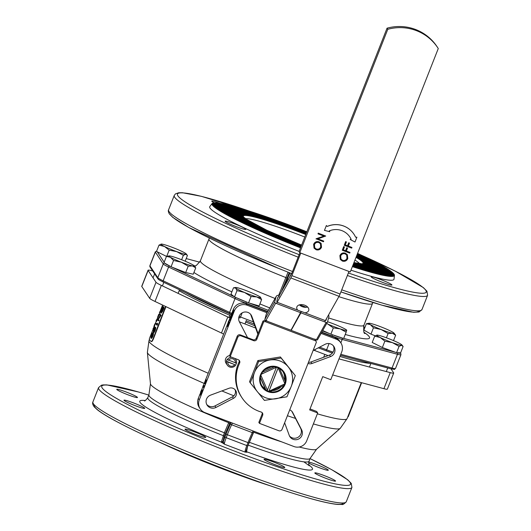 <?xml version="1.0" encoding="UTF-8"?>
<svg xmlns="http://www.w3.org/2000/svg" width="531" height="531" viewBox="0 0 531 531"><rect width="100%" height="100%" fill="white"/><g stroke="black" fill="none" stroke-linecap="round" stroke-linejoin="round"><path stroke-width="0.8" d="M327.581 321.733A13.614 1.201 -158.5 0 1 327.932 321.852A13.614 1.201 -158.5 0 1 340.603 326.824A13.614 1.201 -158.5 0 1 346.65 330.136A13.614 1.201 -158.5 0 1 346.736 330.342A13.614 1.201 -158.5 0 1 340.198 328.895A13.614 1.201 -158.5 0 1 327.527 323.923A13.614 1.201 -158.5 0 1 326.665 323.532M327.527 323.923L333.349 327.886L340.198 328.895L346.159 332.16L346.431 330.78M346.159 332.16L343.663 338.493L330.859 334.211L322.715 330.534M330.859 334.211L333.349 327.886M234.768 358.405A5.078 5.018 -33.7 0 1 236.487 363.204L227.129 359.52A5.078 5.018 146.3 0 0 226.452 361.239L227.839 362.003A3.836 3.79 146.3 0 0 234.742 364.631L227.839 362.003M234.742 364.631L226.452 361.239M235.704 364.764A5.078 5.018 146.3 0 0 236.355 363.164M227.235 359.673A5.078 5.018 -33.7 0 1 231.795 357.27M235.419 362.912A3.836 3.79 146.3 0 0 228.516 360.283M229.591 355.597A5.078 5.018 146.3 0 0 226.14 363.377L227.301 365.116A5.078 5.018 -33.7 0 1 226.558 361.399M235.81 364.923A5.078 5.018 -33.7 0 1 227.301 365.116M355.611 237.218A21.851 21.592 146.3 0 0 327.302 226.432L326.359 225.562L324.461 230.381L329.797 231.722L329.22 230.939A16.899 16.7 -33.7 0 1 351.11 239.275L350.148 239.481L355.007 242.023L356.905 237.204L355.611 237.218M356.905 237.204L355.591 237.171M350.148 239.481L351.11 239.275M349.796 236.912A16.899 16.7 -33.7 0 1 351.084 239.229M329.797 231.722L329.22 230.932M324.461 230.381L326.359 225.562M327.302 226.432L326.326 225.516M353.918 234.164A21.851 21.592 146.3 0 0 353.898 234.144A21.851 21.592 146.3 0 0 327.275 226.385M351.695 248.123L344.234 245.282L345.661 241.651L346.431 241.944L345.263 244.904L347.559 245.78L348.728 242.82L349.491 243.112L348.323 246.072L351.953 247.459L351.695 248.123M344.234 245.282L345.635 241.605L346.431 241.944M345.276 244.877L347.526 245.734L348.694 242.773L349.491 243.112M348.336 246.039L351.953 247.459M349.737 253.095L342.276 250.254L343.703 246.623L344.473 246.915L343.305 249.875L345.601 250.751L346.763 247.791L347.533 248.083L346.365 251.044L349.995 252.431L349.737 253.095M342.276 250.254L343.676 246.576L344.473 246.915M343.318 249.849L345.568 250.705L346.736 247.738L347.533 248.083M346.378 251.01L349.995 252.431M340.988 259.095L342.575 260.343C344.592 260.874 346.059 260.19 346.975 258.298L346.716 255.112M347.008 258.345L346.736 255.132L345.137 253.871C343.112 253.34 341.632 254.024 340.696 255.935L341.002 259.121L342.608 260.389C344.619 260.92 346.086 260.236 347.008 258.345L346.975 258.298M339.92 255.676C341.068 253.327 342.893 252.504 345.402 253.207L347.374 254.741L347.785 258.61C346.637 260.92 344.825 261.737 342.349 261.06L340.305 259.447L339.886 255.63C341.035 253.28 342.86 252.451 345.369 253.154L347.354 254.721M340.291 259.42L339.886 255.63M323.737 241.101L323.472 241.771L316.064 238.791L323.877 236.096L318.009 233.859L318.268 233.195L325.729 236.036L317.877 238.87L323.737 241.101L317.923 238.85M316.011 238.93L323.797 236.069M318.009 233.859L318.242 233.142L325.729 236.036M320.711 246.968L320.458 243.782L318.872 242.548C316.848 242.01 315.368 242.7 314.432 244.612L314.744 247.791L316.31 249.012C318.328 249.543 319.795 248.866 320.711 246.968L320.472 243.809M314.724 247.771L316.31 249.012M316.343 249.059C318.361 249.59 319.821 248.913 320.744 247.015M313.655 244.353C314.803 241.997 316.629 241.174 319.138 241.877L321.109 243.417L321.52 247.28C320.372 249.597 318.56 250.413 316.084 249.729L314.047 248.116L313.622 244.306C314.77 241.95 316.595 241.127 319.104 241.831L321.096 243.39M314.047 248.116L313.622 244.306M437.69 47.644L436.953 46.536A45.799 45.254 146.3 0 0 387.046 28.189L299.039 251.608L299.776 252.71L350.268 271.952L438.274 48.533A45.799 45.254 -33.7 0 0 437.69 47.644A45.799 45.254 -33.7 0 0 387.783 29.298L299.776 252.71M387.783 29.298L387.046 28.189M169.097 255.909L166.469 256.4L170.458 257.303L173.551 260.469L181.317 262.208L188.186 266.21L192.408 265.918A13.614 1.201 -158.5 0 1 181.317 262.208A13.614 1.201 -158.5 0 1 170.458 257.303A13.614 1.201 -158.5 0 1 169.097 255.909A13.614 1.201 -158.5 0 1 170.69 256.108A13.614 1.201 -158.5 0 1 181.781 259.812A13.614 1.201 -158.5 0 1 192.64 264.717A13.614 1.201 -158.5 0 1 194.134 265.772A13.614 1.201 -158.5 0 1 192.408 265.918L195.74 267.876L194.134 265.772M195.74 267.876L193.244 274.208L185.697 272.536L171.062 266.794L163.973 262.726L166.469 256.4M171.062 266.794L173.551 260.469M185.697 272.536L188.186 266.21M301.588 245.136A64.855 5.722 -158.5 0 1 243.065 216.708A64.855 5.722 -158.5 0 1 243.271 215.473A64.855 5.722 -158.5 0 1 305.783 234.49M356.049 257.283A64.855 5.722 -158.5 0 1 363.483 262.825A64.855 5.722 -158.5 0 1 353.892 262.745M289.249 272.649L281.251 292.057M278.675 295.329L288.034 272.171M299.126 251.382A99.025 8.735 -158.5 0 1 210.03 208.079A99.025 8.735 -158.5 0 1 209.805 206.586L212.088 203.512A98.029 8.649 -158.5 0 1 306.852 231.768M357.582 253.393A98.029 8.649 -158.5 0 1 394.447 275.343L394.022 279.147A99.025 8.735 -158.5 0 1 350.964 270.179M391.891 284.868A11.138 0.982 21.5 0 0 381.271 279.764A11.138 0.982 21.5 0 0 371.196 276.85A11.138 0.982 21.5 0 0 381.205 281.848A11.138 0.982 21.5 0 0 391.924 285.014A11.138 0.982 21.5 0 0 391.891 284.868M245.833 229.213A11.138 0.982 21.5 0 0 235.206 224.109A11.138 0.982 21.5 0 0 225.137 221.195A11.138 0.982 21.5 0 0 235.14 226.193A11.138 0.982 21.5 0 0 245.866 229.359A11.138 0.982 21.5 0 0 245.833 229.213M219.973 203.32A11.138 0.982 21.5 0 0 211.743 201.103A11.138 0.982 21.5 0 0 214.265 202.815M300.546 247.778A97.04 8.556 -158.5 0 1 213.23 205.338A97.04 8.556 -158.5 0 1 213.535 203.486A97.04 8.556 -158.5 0 1 306.818 231.848M357.542 253.493A97.04 8.556 -158.5 0 1 393.405 274.341A97.04 8.556 -158.5 0 1 352.398 266.535M300.559 247.751A96.795 8.536 -158.5 0 1 213.455 205.424A96.795 8.536 -158.5 0 1 213.21 204.986A96.795 8.536 -158.5 0 1 306.812 231.868M357.529 253.513A96.795 8.536 -158.5 0 1 392.615 275.655A96.795 8.536 -158.5 0 1 352.411 266.516M300.586 247.672A95.799 8.45 -158.5 0 1 214.378 205.776A95.799 8.45 -158.5 0 1 214.683 203.95A95.799 8.45 -158.5 0 1 306.779 231.954M357.489 253.612A95.799 8.45 -158.5 0 1 392.25 273.896A95.799 8.45 -158.5 0 1 352.451 266.416M300.599 247.652A95.553 8.43 -158.5 0 1 214.604 205.862A95.553 8.43 -158.5 0 1 214.365 205.431A95.553 8.43 -158.5 0 1 306.772 231.974M357.482 253.639A95.553 8.43 -158.5 0 1 391.473 275.197A95.553 8.43 -158.5 0 1 352.458 266.389M300.626 247.572A94.564 8.337 -158.5 0 1 215.526 206.214A94.564 8.337 -158.5 0 1 215.825 204.408A94.564 8.337 -158.5 0 1 306.739 232.054M352.511 266.263A94.319 8.317 -158.5 0 0 390.331 274.733A94.319 8.317 -158.5 0 0 357.429 253.765A94.564 8.337 -158.5 0 1 391.101 273.452A94.564 8.337 -158.5 0 1 352.498 266.29M300.639 247.552A94.319 8.317 -158.5 0 1 215.752 206.3A94.319 8.317 -158.5 0 1 215.513 205.869A94.319 8.317 -158.5 0 1 306.732 232.074M300.665 247.473A93.323 8.23 -158.5 0 1 216.668 206.652A93.323 8.23 -158.5 0 1 216.967 204.873A93.323 8.23 -158.5 0 1 306.699 232.153M357.39 253.864A93.323 8.23 -158.5 0 1 389.953 273.007A93.323 8.23 -158.5 0 1 352.551 266.164M300.679 247.453A93.078 8.211 -158.5 0 1 216.9 206.738A93.078 8.211 -158.5 0 1 216.661 206.313A93.078 8.211 -158.5 0 1 306.692 232.173M357.383 253.891A93.078 8.211 -158.5 0 1 389.19 274.275A93.078 8.211 -158.5 0 1 352.557 266.137M300.705 247.366A92.089 8.124 -158.5 0 1 217.816 207.083A92.089 8.124 -158.5 0 1 218.115 205.331A92.089 8.124 -158.5 0 1 306.659 232.253M357.343 253.991A92.089 8.124 -158.5 0 1 388.798 272.569A92.089 8.124 -158.5 0 1 352.597 266.038M300.719 247.346A91.843 8.098 -158.5 0 1 218.049 207.176A91.843 8.098 -158.5 0 1 217.816 206.758A91.843 8.098 -158.5 0 1 306.652 232.279M357.33 254.017A91.843 8.098 -158.5 0 1 388.042 273.81A91.843 8.098 -158.5 0 1 352.611 266.011M300.752 247.267A90.847 8.011 -158.5 0 1 218.964 207.521A90.847 8.011 -158.5 0 1 219.257 205.789A90.847 8.011 -158.5 0 1 306.619 232.359M357.29 254.123A90.847 8.011 -158.5 0 1 387.65 272.124A90.847 8.011 -158.5 0 1 352.65 265.905M300.758 247.247A90.602 7.992 -158.5 0 1 219.197 207.614A90.602 7.992 -158.5 0 1 218.964 207.203A90.602 7.992 -158.5 0 1 306.613 232.379M357.283 254.15A90.602 7.992 -158.5 0 1 386.9 273.352A90.602 7.992 -158.5 0 1 352.657 265.878M300.792 247.167A89.613 7.905 -158.5 0 1 220.113 207.96A89.613 7.905 -158.5 0 1 220.398 206.254A89.613 7.905 -158.5 0 1 306.579 232.459M357.244 254.249A89.613 7.905 -158.5 0 1 386.495 271.68A89.613 7.905 -158.5 0 1 352.697 265.779M300.798 247.147A89.367 7.879 -158.5 0 1 220.345 208.046A89.367 7.879 -158.5 0 1 220.119 207.641A89.367 7.879 -158.5 0 1 306.573 232.478M357.23 254.276A89.367 7.879 -158.5 0 1 385.758 272.888A89.367 7.879 -158.5 0 1 352.71 265.752M306.533 232.578A88.126 7.773 -158.5 0 0 221.268 208.086A88.126 7.773 -158.5 0 0 221.493 208.484A88.126 7.773 -158.5 0 0 300.838 247.041A88.372 7.792 -158.5 0 1 221.261 208.398A88.372 7.792 -158.5 0 1 221.54 206.712A88.372 7.792 -158.5 0 1 306.54 232.558M357.19 254.382A88.372 7.792 -158.5 0 1 385.347 271.235A88.372 7.792 -158.5 0 1 352.75 265.646A88.126 7.773 -158.5 0 0 384.61 272.43A88.126 7.773 -158.5 0 0 357.177 254.409M222.409 208.836A87.137 7.686 -158.5 0 1 222.688 207.176A87.137 7.686 -158.5 0 1 306.5 232.664A86.892 7.666 -158.5 0 0 222.416 208.53A86.892 7.666 -158.5 0 0 222.635 208.922A86.892 7.666 -158.5 0 0 300.878 246.942A87.137 7.686 -158.5 0 1 222.409 208.836M357.137 254.515A87.137 7.686 -158.5 0 1 384.198 270.797A87.137 7.686 -158.5 0 1 352.803 265.513A86.892 7.666 -158.5 0 0 383.468 271.972A86.892 7.666 -158.5 0 0 357.124 254.541M223.558 209.274A85.896 7.573 -158.5 0 1 223.83 207.634A85.896 7.573 -158.5 0 1 306.46 232.764A85.65 7.553 -158.5 0 0 223.571 208.975A85.65 7.553 -158.5 0 0 223.783 209.36A85.65 7.553 -158.5 0 0 300.918 246.842A85.896 7.573 -158.5 0 1 223.558 209.274M357.084 254.648A85.896 7.573 -158.5 0 1 383.043 270.352A85.896 7.573 -158.5 0 1 352.856 265.381A85.65 7.553 -158.5 0 0 382.327 271.507A85.65 7.553 -158.5 0 0 357.078 254.674M224.706 209.712A84.661 7.467 -158.5 0 1 224.971 208.099A84.661 7.467 -158.5 0 1 306.42 232.863A84.416 7.447 -158.5 0 0 224.719 209.413A84.416 7.447 -158.5 0 0 224.932 209.798A84.416 7.447 -158.5 0 0 300.958 246.736A84.661 7.467 -158.5 0 1 224.706 209.712M357.031 254.78A84.661 7.467 -158.5 0 1 381.895 269.907A84.661 7.467 -158.5 0 1 352.909 265.248A84.416 7.447 -158.5 0 0 381.185 271.049A84.416 7.447 -158.5 0 0 357.024 254.807M300.991 246.656A83.42 7.354 -158.5 0 1 225.854 210.15A83.42 7.354 -158.5 0 1 226.12 208.557A83.42 7.354 -158.5 0 1 306.38 232.97A83.175 7.334 -158.5 0 0 225.867 209.858A83.175 7.334 -158.5 0 0 226.08 210.236A83.175 7.334 -158.5 0 0 300.997 246.636M356.978 254.913A83.42 7.354 -158.5 0 1 380.747 269.469A83.42 7.354 -158.5 0 1 352.962 265.115M356.971 254.94A83.175 7.334 -158.5 0 1 380.037 270.584A83.175 7.334 -158.5 0 1 352.976 265.088M306.334 233.089A81.94 7.228 -158.5 0 0 227.022 210.303A81.94 7.228 -158.5 0 0 227.228 210.674A81.94 7.228 -158.5 0 0 301.037 246.537A82.186 7.248 -158.5 0 1 226.996 210.588A82.186 7.248 -158.5 0 1 227.261 209.015A82.186 7.248 -158.5 0 1 306.341 233.069M356.925 255.053A82.186 7.248 -158.5 0 1 379.592 269.025A82.186 7.248 -158.5 0 1 353.015 264.976M356.912 255.079A81.94 7.228 -158.5 0 1 378.895 270.126A81.94 7.228 -158.5 0 1 353.029 264.949M228.144 211.019A80.944 7.142 -158.5 0 1 228.403 209.48A80.944 7.142 -158.5 0 1 306.301 233.169A80.699 7.115 -158.5 0 0 228.171 210.741A80.699 7.115 -158.5 0 0 228.376 211.112A80.699 7.115 -158.5 0 0 301.077 246.437A80.944 7.142 -158.5 0 1 228.144 211.019M356.872 255.192A80.944 7.142 -158.5 0 1 378.444 268.58A80.944 7.142 -158.5 0 1 353.069 264.836M356.859 255.219A80.699 7.115 -158.5 0 1 377.753 269.662A80.699 7.115 -158.5 0 1 353.082 264.81M301.11 246.351A79.71 7.029 -158.5 0 1 229.292 211.457A79.71 7.029 -158.5 0 1 229.551 209.937A79.71 7.029 -158.5 0 1 306.261 233.268M353.135 264.67A79.464 7.009 -158.5 0 0 376.605 269.204A79.464 7.009 -158.5 0 0 356.805 255.358A79.71 7.029 -158.5 0 1 377.295 268.135A79.71 7.029 -158.5 0 1 353.128 264.697M301.117 246.331A79.464 7.009 -158.5 0 1 229.525 211.544A79.464 7.009 -158.5 0 1 229.319 211.185A79.464 7.009 -158.5 0 1 306.254 233.295M301.15 246.251A78.475 6.923 -158.5 0 1 230.441 211.896A78.475 6.923 -158.5 0 1 230.693 210.402A78.475 6.923 -158.5 0 1 306.221 233.375M356.759 255.477A78.475 6.923 -158.5 0 1 376.14 267.697A78.475 6.923 -158.5 0 1 353.181 264.551A78.223 6.896 -158.5 0 0 375.463 268.746A78.223 6.896 -158.5 0 0 356.746 255.504M301.157 246.231A78.223 6.896 -158.5 0 1 230.673 211.982A78.223 6.896 -158.5 0 1 230.474 211.63A78.223 6.896 -158.5 0 1 306.214 233.394M301.19 246.152A77.234 6.81 -158.5 0 1 231.589 212.334A77.234 6.81 -158.5 0 1 231.835 210.86A77.234 6.81 -158.5 0 1 306.181 233.474M356.699 255.617A77.234 6.81 -158.5 0 1 374.992 267.252A77.234 6.81 -158.5 0 1 353.241 264.411M301.196 246.132A76.988 6.79 -158.5 0 1 231.821 212.42A76.988 6.79 -158.5 0 1 231.622 212.075A76.988 6.79 -158.5 0 1 306.175 233.494M356.693 255.65A76.988 6.79 -158.5 0 1 374.322 268.281A76.988 6.79 -158.5 0 1 353.248 264.378M301.23 246.045A75.999 6.704 -158.5 0 1 232.737 212.772A75.999 6.704 -158.5 0 1 232.976 211.325A75.999 6.704 -158.5 0 1 306.141 233.574M356.646 255.769A75.999 6.704 -158.5 0 1 373.837 266.808A75.999 6.704 -158.5 0 1 353.301 264.259M301.236 246.026A75.747 6.677 -158.5 0 1 232.963 212.858A75.747 6.677 -158.5 0 1 232.777 212.513A75.747 6.677 -158.5 0 1 306.135 233.594M356.633 255.796A75.747 6.677 -158.5 0 1 373.174 267.823A75.747 6.677 -158.5 0 1 353.307 264.232M301.269 245.946A74.758 6.591 -158.5 0 1 233.886 213.21A74.758 6.591 -158.5 0 1 234.125 211.783A74.758 6.591 -158.5 0 1 306.102 233.68M356.586 255.915A74.758 6.591 -158.5 0 1 372.689 266.37A74.758 6.591 -158.5 0 1 353.354 264.113M301.276 245.926A74.513 6.571 -158.5 0 1 234.111 213.296A74.513 6.571 -158.5 0 1 233.925 212.958A74.513 6.571 -158.5 0 1 306.095 233.7M356.573 255.949A74.513 6.571 -158.5 0 1 372.032 267.358A74.513 6.571 -158.5 0 1 353.367 264.08M301.309 245.846A73.524 6.485 -158.5 0 1 235.034 213.648A73.524 6.485 -158.5 0 1 235.266 212.247A73.524 6.485 -158.5 0 1 306.062 233.779M356.52 256.075A73.524 6.485 -158.5 0 1 371.541 265.925A73.524 6.485 -158.5 0 1 353.42 263.953A73.271 6.465 -158.5 0 0 370.89 266.901A73.271 6.465 -158.5 0 0 356.513 256.101M301.316 245.826A73.271 6.465 -158.5 0 1 235.26 213.734A73.271 6.465 -158.5 0 1 235.074 213.402A73.271 6.465 -158.5 0 1 306.055 233.799M301.349 245.74A72.282 6.372 -158.5 0 1 236.182 214.086A72.282 6.372 -158.5 0 1 236.408 212.705A72.282 6.372 -158.5 0 1 306.022 233.879M356.46 256.227A72.282 6.372 -158.5 0 1 370.386 265.48A72.282 6.372 -158.5 0 1 353.48 263.801M301.356 245.72A72.037 6.352 -158.5 0 1 236.408 214.172A72.037 6.352 -158.5 0 1 236.229 213.847A72.037 6.352 -158.5 0 1 306.015 233.899M356.447 256.261A72.037 6.352 -158.5 0 1 369.749 266.436A72.037 6.352 -158.5 0 1 353.493 263.768M301.389 245.641A71.048 6.266 -158.5 0 1 237.324 214.517A71.048 6.266 -158.5 0 1 237.556 213.163A71.048 6.266 -158.5 0 1 305.982 233.985M356.401 256.387A71.048 6.266 -158.5 0 1 369.237 265.035A71.048 6.266 -158.5 0 1 353.54 263.635M301.396 245.621A70.796 6.246 -158.5 0 1 237.556 214.61A70.796 6.246 -158.5 0 1 237.377 214.285A70.796 6.246 -158.5 0 1 305.975 234.005M356.387 256.42A70.796 6.246 -158.5 0 1 368.6 265.978A70.796 6.246 -158.5 0 1 353.553 263.608M301.429 245.541A69.807 6.16 -158.5 0 1 238.472 214.955A69.807 6.16 -158.5 0 1 238.698 213.628A69.807 6.16 -158.5 0 1 305.942 234.085M356.334 256.553A69.807 6.16 -158.5 0 1 368.089 264.597A69.807 6.16 -158.5 0 1 353.606 263.469M301.435 245.521A69.561 6.133 -158.5 0 1 238.704 215.042A69.561 6.133 -158.5 0 1 238.525 214.73A69.561 6.133 -158.5 0 1 305.936 234.105M356.321 256.592A69.561 6.133 -158.5 0 1 367.459 265.52A69.561 6.133 -158.5 0 1 353.619 263.436M301.469 245.441A68.572 6.047 -158.5 0 1 239.62 215.394A68.572 6.047 -158.5 0 1 239.839 214.086A68.572 6.047 -158.5 0 1 305.902 234.184M356.268 256.725A68.572 6.047 -158.5 0 1 366.934 264.153A68.572 6.047 -158.5 0 1 353.673 263.303M301.475 245.415A68.32 6.027 -158.5 0 1 239.853 215.48A68.32 6.027 -158.5 0 1 239.68 215.174A68.32 6.027 -158.5 0 1 305.896 234.204M356.255 256.758A68.32 6.027 -158.5 0 1 366.317 265.055A68.32 6.027 -158.5 0 1 353.692 263.263M240.769 215.832A67.331 5.941 -158.5 0 1 240.981 214.551A67.331 5.941 -158.5 0 1 305.863 234.29A67.085 5.914 -158.5 0 0 240.828 215.613A67.085 5.914 -158.5 0 0 241.001 215.918A67.085 5.914 -158.5 0 0 301.515 245.315A67.331 5.941 -158.5 0 1 240.769 215.832M356.195 256.904A67.331 5.941 -158.5 0 1 365.786 263.708A67.331 5.941 -158.5 0 1 353.746 263.124M356.182 256.938A67.085 5.914 -158.5 0 1 365.169 264.597A67.085 5.914 -158.5 0 1 353.759 263.091M241.917 216.27A66.096 5.828 -158.5 0 1 242.129 215.009A66.096 5.828 -158.5 0 1 305.823 234.39A65.844 5.808 -158.5 0 0 241.977 216.057A65.844 5.808 -158.5 0 0 242.149 216.356A65.844 5.808 -158.5 0 0 301.555 245.216A66.096 5.828 -158.5 0 1 241.917 216.27M356.122 257.09A66.096 5.828 -158.5 0 1 364.638 263.263A66.096 5.828 -158.5 0 1 353.819 262.938M356.109 257.123A65.844 5.808 -158.5 0 1 364.027 264.133A65.844 5.808 -158.5 0 1 353.832 262.905M300.519 247.858A98.029 8.649 -158.5 0 1 212.307 204.986A98.029 8.649 -158.5 0 1 212.061 204.541A98.029 8.649 -158.5 0 1 212.088 203.512M394.447 275.343A98.029 8.649 -158.5 0 1 393.763 276.12A98.029 8.649 -158.5 0 1 352.365 266.635M212.241 204.873A97.531 8.602 -158.5 0 1 212.898 203.765L213.535 203.486M393.405 274.341L393.683 274.972A97.531 8.602 -158.5 0 1 393.405 276.239M213.389 205.318A96.297 8.496 -158.5 0 1 214.046 204.223L214.683 203.95M392.25 273.896L392.528 274.534A96.297 8.496 -158.5 0 1 392.263 275.781M214.544 205.762A95.056 8.383 -158.5 0 1 215.188 204.681L215.825 204.408M391.101 273.452L391.38 274.089A95.056 8.383 -158.5 0 1 391.115 275.317M215.692 206.207A93.821 8.277 -158.5 0 1 216.329 205.145L216.967 204.873M389.953 273.007L390.232 273.644A93.821 8.277 -158.5 0 1 389.973 274.859M216.84 206.645A92.58 8.164 -158.5 0 1 217.471 205.603L218.115 205.331M388.798 272.569L389.077 273.2A92.58 8.164 -158.5 0 1 388.831 274.394M217.995 207.09A91.345 8.058 -158.5 0 1 218.619 206.068L219.257 205.789M387.65 272.124L387.929 272.761A91.345 8.058 -158.5 0 1 387.683 273.936M219.144 207.535A90.104 7.945 -158.5 0 1 219.761 206.526L220.398 206.254M386.495 271.68L386.78 272.317A90.104 7.945 -158.5 0 1 386.541 273.472M220.299 207.979A88.869 7.839 -158.5 0 1 220.903 206.99L221.54 206.712M385.347 271.235L385.625 271.872A88.869 7.839 -158.5 0 1 385.4 273.014M221.447 208.417A87.635 7.726 -158.5 0 1 222.051 207.448L222.688 207.176M384.198 270.797L384.477 271.434A87.635 7.726 -158.5 0 1 384.252 272.549M222.602 208.862A86.394 7.62 -158.5 0 1 223.193 207.913L223.83 207.634M383.043 270.352L383.322 270.989A86.394 7.62 -158.5 0 1 383.11 272.091M223.75 209.307A85.159 7.507 -158.5 0 1 224.334 208.371L224.971 208.099M381.895 269.907L382.174 270.544A85.159 7.507 -158.5 0 1 381.962 271.626M224.905 209.752A83.918 7.401 -158.5 0 1 225.476 208.829L226.12 208.557M380.747 269.469L381.026 270.1A83.918 7.401 -158.5 0 1 380.82 271.168M226.053 210.196A82.683 7.295 -158.5 0 1 226.624 209.294L227.261 209.015M379.592 269.025L379.871 269.662A82.683 7.295 -158.5 0 1 379.678 270.704M227.202 210.634A81.442 7.182 -158.5 0 1 227.766 209.752L228.403 209.48M378.444 268.58L378.722 269.217A81.442 7.182 -158.5 0 1 378.53 270.246M228.357 211.079A80.208 7.076 -158.5 0 1 228.907 210.216L229.551 209.937M377.295 268.135L377.574 268.772A80.208 7.076 -158.5 0 1 377.388 269.781M229.505 211.524A78.966 6.963 -158.5 0 1 230.056 210.674L230.693 210.402M376.14 267.697L376.419 268.334A78.966 6.963 -158.5 0 1 376.24 269.323M230.66 211.969A77.732 6.857 -158.5 0 1 231.197 211.139L231.835 210.86M374.992 267.252L375.271 267.889A77.732 6.857 -158.5 0 1 375.098 268.865M231.808 212.407A76.491 6.744 -158.5 0 1 232.339 211.597L232.976 211.325M373.837 266.808L374.123 267.445A76.491 6.744 -158.5 0 1 373.957 268.401M232.963 212.851A75.256 6.637 -158.5 0 1 233.487 212.055L234.125 211.783M372.689 266.37L372.968 267A75.256 6.637 -158.5 0 1 372.808 267.943M234.111 213.296A74.015 6.525 -158.5 0 1 234.629 212.519L235.266 212.247M371.541 265.925L371.819 266.562A74.015 6.525 -158.5 0 1 371.667 267.478M235.266 213.741A72.78 6.418 -158.5 0 1 235.771 212.977L236.408 212.705M370.386 265.48L370.665 266.117A72.78 6.418 -158.5 0 1 370.519 267.02M236.414 214.179A71.539 6.312 -158.5 0 1 236.912 213.442L237.556 213.163M369.237 265.035L369.516 265.673A71.539 6.312 -158.5 0 1 369.377 266.555M237.569 214.624A70.304 6.199 -158.5 0 1 238.061 213.9L238.698 213.628M368.089 264.597L368.368 265.228A70.304 6.199 -158.5 0 1 368.229 266.097M238.718 215.068A69.063 6.093 -158.5 0 1 239.202 214.365L239.839 214.086M366.934 264.153L367.213 264.79A69.063 6.093 -158.5 0 1 367.087 265.633M239.873 215.513A67.829 5.98 -158.5 0 1 240.344 214.823L240.981 214.551M365.786 263.708L366.065 264.345A67.829 5.98 -158.5 0 1 365.945 265.175M241.021 215.958A66.587 5.874 -158.5 0 1 241.492 215.281L242.129 215.009M364.638 263.263L364.916 263.9A66.587 5.874 -158.5 0 1 364.797 264.71M242.176 216.396A65.353 5.761 -158.5 0 1 242.634 215.745L243.271 215.473M363.483 262.825L363.762 263.462A65.353 5.761 -158.5 0 1 363.655 264.252M279.545 368.6L285.26 381.616M284.755 383.462L278.151 367.87M265.951 389.973L260.402 377.322M260.913 375.337L267.425 390.159L267.199 390.597M278.138 367.864L268.925 391.254L284.556 383.979M283.859 385.42L269.901 391.619M276.425 367.24L261.385 374.182M262.599 372.098L274.427 366.848M269.144 390.816L278.052 368.202M276.332 367.545L267.425 390.159M295.296 375.616L291.247 386.395A19.806 19.574 -33.7 0 1 257.442 391.792A19.806 19.574 -33.7 0 1 254.522 372.397L258.577 361.618L281.111 358.02L295.296 375.616L280.408 356.965L257.874 360.562L249.524 381.756L250.227 382.818L254.522 372.397A19.806 19.574 -33.7 0 1 288.326 367.001A19.806 19.574 -33.7 0 1 291.247 386.395L286.946 396.81L264.411 400.407L250.227 382.818M258.577 361.618L257.874 360.562M281.111 358.02L280.408 356.965M277.74 367.067A13.308 13.149 -33.7 0 1 281.138 389.635A13.308 13.149 -33.7 0 1 259.772 381.49A13.308 13.149 -33.7 0 1 277.74 367.067M282.957 371.68A12.684 12.538 -33.7 0 1 284.483 379.844M281.151 386.621A12.684 12.538 -33.7 0 1 272.111 390.637M265.493 388.918A12.684 12.538 -33.7 0 1 261.883 385.725M277.487 367.591A12.684 12.538 146.3 0 0 262.294 386.389A12.684 12.538 146.3 0 0 279.804 389.781A12.684 12.538 146.3 0 0 277.487 367.591M260.296 297.068A13.614 1.201 -158.5 0 1 260.575 297.333A13.614 1.201 -158.5 0 1 256.785 296.935A13.614 1.201 -158.5 0 1 244.486 292.448A13.614 1.201 -158.5 0 1 235.691 288.081A13.614 1.201 -158.5 0 1 235.538 287.47A13.614 1.201 -158.5 0 1 239.196 288.214A13.614 1.201 -158.5 0 1 251.495 292.707A13.614 1.201 -158.5 0 1 260.296 297.068L261.61 299.603L256.785 296.935L251.077 296.524L244.486 292.448L237.005 290.623L235.691 288.081L233.481 287.802L235.538 287.47M261.61 299.603L259.121 305.936L248.581 302.856L234.516 296.948L230.985 294.128L233.481 287.802M234.516 296.948L237.005 290.623M248.581 302.856L251.077 296.524M290.922 330.262L300.838 312.759L290.988 330.249L265.792 320.691A1.235 0.943 -150.6 0 1 264.889 319.33L266.237 314.252A3.093 2.356 -150.6 0 1 266.409 313.828L276.259 296.338A3.093 2.356 29.4 0 0 276.087 296.763L266.237 314.252M290.988 330.249L301.183 311.458L277.726 302.471M300.958 312.792L291.154 330.355L301.369 311.478L324.78 320.399M291.227 329.817L291.107 330.282M279.326 295.468A3.093 2.356 29.4 0 0 276.259 296.338M317.677 339.442A1.235 0.943 -150.6 0 1 316.284 339.926L326.134 322.436A1.235 0.943 29.4 0 0 327.527 321.952L328.875 316.881A3.093 2.356 29.4 0 0 328.516 315.002M277.209 302.152A1.235 0.943 -150.6 0 1 276.824 301.11L277.806 297.42A1.235 0.943 -150.6 0 1 279.2 296.935M326.545 318.494L326.173 319.914A1.235 0.943 -150.6 0 1 325.423 320.492M264.889 319.33L274.739 301.84A1.235 0.943 29.4 0 0 275.642 303.201L265.792 320.691M299.769 304.774L306.347 307.276M326.134 322.436L300.997 312.865M316.284 339.926L291.154 330.355M274.739 301.84L276.087 296.763M300.772 312.772L275.642 303.201M161.477 244.061L159.008 245.116L164.53 246.503L169.163 250.154L176.71 251.614A13.614 1.201 -158.5 0 1 164.53 246.503A13.614 1.201 -158.5 0 1 161.205 244.068A13.614 1.201 -158.5 0 1 161.477 244.061A13.614 1.201 -158.5 0 1 170.604 246.729A13.614 1.201 -158.5 0 1 182.783 251.84A13.614 1.201 -158.5 0 1 186.242 253.931A13.614 1.201 -158.5 0 1 185.837 254.283A13.614 1.201 -158.5 0 1 176.71 251.614L183.368 255.338L185.837 254.283L187.416 255.484L186.242 253.931M166.495 256.393L156.512 251.442L159.008 245.116M185.173 261.192L187.416 255.484M166.727 256.327L169.163 250.154M181.629 259.752L183.368 255.338M370.598 323.452A13.614 1.201 -158.5 0 1 381.689 327.156A13.614 1.201 -158.5 0 1 392.548 332.061A13.614 1.201 -158.5 0 1 394.042 333.116A13.614 1.201 -158.5 0 1 392.316 333.256A13.614 1.201 -158.5 0 1 381.225 329.552A13.614 1.201 -158.5 0 1 370.366 324.647A13.614 1.201 -158.5 0 1 369.005 323.253A13.614 1.201 -158.5 0 1 370.598 323.452M375.198 335.798L370.97 334.138L363.881 330.07L366.377 323.737L370.366 324.647L373.459 327.806L381.225 329.552L388.095 333.548L392.316 333.256L395.648 335.22L394.042 333.116M370.97 334.138L373.459 327.806M386.422 337.796L388.095 333.548M393.524 340.603L395.648 335.22M367.996 323.399L366.377 323.737M202.145 390.57L201.13 391.978L200.678 394.294M200.399 394.228L201.362 392.714L201.8 390.438L200.784 391.851L200.499 394.228M200.273 393.624L200.612 393.756M200.784 391.851L201.13 391.978M202.404 389.9L201.966 389.674L201.441 392.801C200.645 394.633 200.187 395.31 200.068 394.832L200.725 391.719C201.508 389.913 201.953 389.256 202.065 389.767L202.404 389.9L201.787 392.933C200.99 394.765 200.532 395.442 200.413 394.964M201.441 392.801L201.787 392.933M200.499 395.044L200.068 394.832M204.143 385.586L203.499 387.511L202.815 386.482L203.074 385.811L203.692 386.734L204.143 385.586L204.488 385.718L203.844 387.637L203.499 387.511M204.043 386.13L204.382 386.263M203.074 385.811L203.785 386.488M205.676 379.214L206.36 380.242L204.926 383.873L206.028 380.807L205.816 380.488L204.574 383.349L205.743 380.388L205.676 379.214L206.705 380.375L205.271 384.006L204.926 383.873M206.36 380.242L206.705 380.375M229.246 321.859L227.507 326.552L228.35 321.58L227.885 325.317L229.246 321.859L229.657 322.098L227.852 326.684L227.507 326.552M229.312 321.965L229.657 322.098M228.609 321.049L228.954 321.175L228.529 323.684M231.503 316.038L230.487 317.452L230.036 319.768M229.757 319.702L230.72 318.188L231.158 315.905L230.142 317.319L229.857 319.695M229.631 319.091L229.969 319.224M230.142 317.319L230.487 317.452M231.768 315.368L231.324 315.149L230.799 318.268C230.003 320.107 229.545 320.784 229.425 320.306L230.082 317.193C230.866 315.381 231.31 314.73 231.423 315.235L231.768 315.368L231.144 318.401C230.348 320.233 229.89 320.91 229.77 320.432M230.799 318.268L231.144 318.401M229.863 320.518L229.425 320.306M232.777 310.423L233.461 311.445L232.027 315.082L233.122 312.009L232.917 311.697L231.675 314.558L232.843 311.591L232.777 310.423L233.799 311.578L232.372 315.215L232.027 315.082M233.461 311.445L233.799 311.578M267 312.772L247.154 305.212A9.903 9.784 146.3 0 0 234.357 310.894L199.291 399.916A9.903 9.784 146.3 0 0 204.86 412.587L293.909 446.518A9.903 9.784 146.3 0 0 306.706 440.843L317.684 412.965L309.653 409.905L322.755 376.638L330.786 379.698L341.772 351.821A9.903 9.784 146.3 0 0 336.203 339.143L321.109 333.395M258.093 333.508L251.82 316.357A6.81 6.73 146.3 0 0 242.03 312.932A6.81 6.73 146.3 0 0 239.401 321.866L247.552 337.63M308.02 363.436A5.569 5.502 146.3 0 0 312.002 363.469L330.521 356.586A6.81 6.73 146.3 0 0 333.873 346.491A6.81 6.73 146.3 0 0 325.118 344.287L313.098 350.54M284.636 422.789L289.242 435.374A6.81 6.73 146.3 0 0 299.033 438.805A6.81 6.73 146.3 0 0 301.654 429.864L292.687 412.507A5.569 5.502 146.3 0 0 289.72 409.892M215.938 407.443L233.474 398.33A5.569 5.502 146.3 0 0 235.578 390.345A5.569 5.502 146.3 0 0 229.053 388.261L210.541 395.144A6.81 6.73 146.3 0 0 207.183 405.246A6.81 6.73 146.3 0 0 215.938 407.443L214.942 405.943L232.472 396.83A5.569 5.502 146.3 0 0 235.021 389.641M360.489 385.632L360.635 385.254M358.286 391.433L358.425 390.862M355.558 397.945L356.42 395.953M356.507 395.987L357.25 393.637M353.719 402.81L355.153 399.173M350.745 410.37L351.827 407.609M351.92 407.642L353.128 404.204M158.669 314.299A107.196 9.452 -158.5 0 0 158.683 314.379L157.694 317.1L158.849 314.365M157.747 316.821L157.853 317.253L158.026 316.934L157.508 317.12M158.046 317.239L157.694 317.1L158.039 317.233L158.968 315.281L158.623 315.149M159.426 312.706L159.771 312.839L158.968 315.281M159.499 312.022L159.605 312.772M156.373 319.861A107.196 9.452 -158.5 0 0 156.406 320.558L156.174 321.315A107.196 9.452 -158.5 0 1 156.114 320.532L156.638 319.961M154.508 324.939L154.853 325.072L155.178 324.016L154.826 323.87L153.512 328.019L154.833 323.883L155.178 324.016L156.194 321.328L156.519 321.447L157.063 320.074L156.718 319.941M157.063 320.074L156.857 319.41M153.95 326.266L154.567 324.541L153.95 326.266M153.645 328.072L153.021 328.47M153.512 328.019L153.857 328.151L153.738 327.554M154.853 325.072L154.083 327.687M153.373 328.616L153.028 328.483M152.994 333.8L151.886 335.174L151.527 337.53M151.886 335.174L151.541 335.048L151.056 336.833L151.295 337.477M151.428 337.49L152.417 336.03L152.516 333.568M152.656 333.674L151.541 335.048M151.395 336.959L151.056 336.833M151.468 334.915C152.244 333.103 152.729 332.466 152.915 333.003C153.32 333.123 153.2 334.165 152.556 336.136C151.713 337.948 151.162 338.592 150.923 338.068L151.468 334.915M153.26 333.129L152.775 332.897L153.26 333.129C153.658 333.249 153.539 334.291 152.901 336.262C152.052 338.074 151.508 338.718 151.262 338.201M151.401 338.293L150.923 338.068M152.556 336.136L152.901 336.262M155.258 328.065L154.143 329.439L153.791 331.795M154.143 329.439L153.798 329.306L153.313 331.098L153.552 331.742M153.685 331.756L154.674 330.295L154.773 327.833M154.913 327.932L153.798 329.306M153.658 331.225L153.313 331.098M153.731 329.18C154.501 327.368 154.986 326.731 155.178 327.269C155.576 327.381 155.457 328.43 154.82 330.401C153.97 332.214 153.426 332.857 153.18 332.333L153.731 329.18M155.517 327.395L155.039 327.162L155.517 327.395C155.922 327.508 155.795 328.556 155.158 330.528C154.309 332.34 153.764 332.983 153.525 332.459M153.658 332.559L153.18 332.333M154.82 330.401L155.158 330.528M156.087 323.273A107.196 9.452 -158.5 0 0 156.99 324.302L156.857 325.098A107.196 9.452 -158.5 0 1 155.822 323.937L156.426 323.399A106.824 9.419 -158.5 0 0 157.05 324.142M156.857 325.098L157.196 325.231L157.74 323.85L157.402 323.724M157.74 323.85L157.441 323.153M159.473 314.664L160.083 314.126A106.824 9.419 -158.5 0 0 161.112 315.288L158.258 319.423L157.913 319.29A107.196 9.452 -158.5 0 0 158.776 320.226L158.517 320.897A107.196 9.452 -158.5 0 1 157.481 319.735L160.243 315.56A107.196 9.452 -158.5 0 1 159.473 314.664M159.738 314A107.196 9.452 -158.5 0 0 160.774 315.162L157.913 319.29M160.774 315.162L161.112 315.288M158.517 320.897L159.121 320.352A106.824 9.419 -158.5 0 1 158.258 319.423M158.776 320.226L159.121 320.352M160.72 315.301L161.059 315.427M162.831 307.456L161.384 312.467M161.165 312.387L163.389 308.053A107.196 9.452 -158.5 0 1 162.566 307.13L161.092 312.381M161.756 310.27L161.411 310.144M162.751 306.347A107.196 9.452 -158.5 0 0 163.787 307.509L162.214 311.339L160.774 313.005C160.528 312.507 160.88 311.06 161.842 308.657L162.751 306.347L163.097 306.48A106.824 9.419 -158.5 0 0 164.125 307.635L162.552 311.465L161.119 313.137M161.192 313.19L160.774 313.005M163.787 307.509L164.125 307.635M162.214 311.339L162.552 311.465M361.272 382.612L347.865 416.636L348.21 416.775L361.638 382.712L348.21 416.782L347.865 416.649M165.579 306.48L153.134 338.659C152.258 340.71 151.567 341.645 151.076 341.479L151.415 341.606C151.906 341.772 152.589 340.836 153.472 338.785L165.911 306.639M150.333 336.209L149.337 338.871A106.824 9.419 -158.5 0 0 151.076 341.479M247.446 447.002L246.576 451.735L246.211 451.516M246.152 450.992L246.928 452.259L245.103 452.093L246.231 450.673L246.344 451.788M230.262 422.271L225.436 433.316L224.361 432.792L229.093 421.826M221.679 442.642L223.279 441.931L224.447 444.221L221.327 442.111L224.361 432.792A86.646 7.64 -158.5 0 1 148.912 394.858L147.791 397.719A86.646 7.64 -158.5 0 0 223.232 435.652L224.308 436.177L222.927 441.4L221.327 442.111A92.832 8.191 -158.5 0 1 145.222 400.533M152.709 270.983L151.521 270.664A16.089 1.42 21.5 0 0 148.063 270.233L141.737 286.295A16.089 1.42 21.5 0 0 141.79 286.508L149.682 298.349A16.089 1.42 21.5 0 0 155.019 301.462L221.467 333.023A16.089 1.42 21.5 0 0 223.651 334.032M148.063 270.233A16.089 1.42 21.5 0 0 148.116 270.445L156.008 282.286A16.089 1.42 21.5 0 0 161.344 285.399L227.792 316.967A16.089 1.42 21.5 0 0 229.817 317.903M338.99 358.883L390.245 372.623A16.089 1.42 21.5 0 0 393.697 373.047A16.089 1.42 21.5 0 0 393.644 372.835L390.989 368.846M332.658 374.939L383.92 388.685A16.089 1.42 21.5 0 0 387.371 389.11L393.697 373.047M313.788 350.181L324.813 354.383A16.089 1.42 21.5 0 0 328.125 355.604M239.388 321.832L255.637 328.025M284.742 467.333A11.138 0.982 -158.5 0 1 284.782 467.479A11.138 0.982 -158.5 0 1 274.056 464.313A11.138 0.982 -158.5 0 1 264.053 459.315A11.138 0.982 -158.5 0 1 274.122 462.229A11.138 0.982 -158.5 0 1 284.742 467.333M335.512 480.947A11.138 0.982 -158.5 0 1 335.552 481.093A11.138 0.982 -158.5 0 1 324.826 477.92A11.138 0.982 -158.5 0 1 314.823 472.929A11.138 0.982 -158.5 0 1 324.892 475.836A11.138 0.982 -158.5 0 1 335.512 480.947M308.77 462.063A11.138 0.982 -158.5 0 1 319.974 465.893A11.138 0.982 -158.5 0 1 328.271 470.074A11.138 0.982 -158.5 0 1 328.304 470.22A11.138 0.982 -158.5 0 1 320.133 468.023A11.138 0.982 -158.5 0 1 308.65 462.979M137.429 397.354A11.138 0.982 -158.5 0 1 137.469 397.5A11.138 0.982 -158.5 0 1 126.743 394.334A11.138 0.982 -158.5 0 1 116.74 389.336A11.138 0.982 -158.5 0 1 126.809 392.25A11.138 0.982 -158.5 0 1 137.429 397.354M144.678 408.226A11.138 0.982 -158.5 0 1 144.717 408.372A11.138 0.982 -158.5 0 1 133.991 405.206A11.138 0.982 -158.5 0 1 123.989 400.208A11.138 0.982 -158.5 0 1 134.058 403.122A11.138 0.982 -158.5 0 1 144.678 408.226M205.696 437.212A11.138 0.982 -158.5 0 1 205.736 437.358A11.138 0.982 -158.5 0 1 195.01 434.192A11.138 0.982 -158.5 0 1 185.007 429.194A11.138 0.982 -158.5 0 1 195.076 432.108A11.138 0.982 -158.5 0 1 205.696 437.212M289.501 435.997A6.81 6.73 146.3 0 0 300.659 428.364L291.838 411.306M257.8 334.251A5.569 5.502 146.3 0 0 257.528 333.216L250.818 314.856A6.81 6.73 146.3 0 0 250.559 314.233M267.518 311.856L246.152 303.712A9.903 9.784 146.3 0 0 233.361 309.394L232.93 310.482M340.829 342.827L339.827 341.327A9.903 9.784 146.3 0 0 335.207 337.643L321.627 332.472M317.684 412.965L316.682 411.465L310.031 408.93M200.014 394.035L198.289 398.416A9.903 9.784 146.3 0 0 199.231 407.403L200.233 408.903M232.624 311.259L231.031 315.308M229.372 319.503L228.748 321.102M228.197 322.503L205.829 379.273M205.524 380.057L203.234 385.871M202.928 386.648L201.667 389.834M308.471 362.295A5.569 5.502 146.3 0 0 311.007 361.969L329.519 355.086A6.81 6.73 146.3 0 0 333.322 345.774M206.738 404.463A6.81 6.73 146.3 0 0 214.942 405.943M159.453 442.17A98.029 8.649 21.5 0 0 270.173 485.785M386.289 337.749A13.614 1.201 -158.5 0 1 398.476 342.86A13.614 1.201 -158.5 0 1 401.934 344.951A13.614 1.201 -158.5 0 1 401.529 345.303A13.614 1.201 -158.5 0 1 392.402 342.634A13.614 1.201 -158.5 0 1 380.223 337.524A13.614 1.201 -158.5 0 1 376.897 335.088A13.614 1.201 -158.5 0 1 377.163 335.081A13.614 1.201 -158.5 0 1 386.289 337.749M377.163 335.081L374.7 336.136L380.223 337.524L384.856 341.174L392.402 342.634L399.06 346.358L401.529 345.303L403.109 346.504L401.934 344.951M403.109 346.504L400.613 352.836L396.571 352.69L382.36 347.5L372.204 342.462L374.7 336.136M382.36 347.5L384.856 341.174M396.571 352.69L399.06 346.358M315.042 339.017L315.879 340.948L264.83 321.494L266.847 320.651M276.445 303.506L290.842 277.952A3.71 0.465 -69.1 0 0 291.891 275.655L300.778 253.095M291.891 275.655L340.086 294.021A3.71 0.465 110.9 0 1 339.037 296.311L290.842 277.952M299.902 252.756L292.382 271.859A3.71 0.465 110.9 0 1 291.333 274.149L278.556 296.842M340.086 294.021L348.973 271.454M324.647 321.872L339.037 296.311M299.411 304.86A6.186 3.936 -165.1 0 0 307.622 307.044M304.874 312.812A6.186 3.936 -165.1 0 0 308.763 310.31A6.186 3.936 -165.1 0 0 304.748 305.225A6.186 3.936 -165.1 0 0 296.802 307.13A6.186 3.936 -165.1 0 0 297.632 310.058M260.336 377.72L264.916 388.141M271.295 366.881L264.737 369.795M264.83 321.494L263.615 322.032L256.838 339.236A2.476 2.449 -33.7 0 1 253.639 340.656L241.014 335.851A2.476 2.449 146.3 0 0 237.822 337.271L230.182 356.653L238.293 359.746A2.476 2.449 -33.7 0 1 239.62 363.071A35.896 35.471 146.3 0 0 242.07 397.885A35.896 35.471 146.3 0 0 261.113 412.029A2.476 2.449 -33.7 0 1 262.666 415.249L259.467 423.36L278.861 430.754A2.476 2.449 146.3 0 0 282.061 429.333L316.403 342.143L315.879 340.948M239.083 360.23A2.476 2.449 -33.7 0 1 238.99 362.122A35.896 35.471 146.3 0 0 241.439 396.936L242.07 397.885M230.182 356.653L229.551 355.71L237.184 336.322A2.476 2.449 146.3 0 1 240.384 334.902L253.008 339.714A2.476 2.449 -33.7 0 0 256.207 338.293L262.984 321.082L263.615 322.032M265.082 320.153L262.984 321.082M259.467 423.36L258.836 422.417L262.035 414.299A2.476 2.449 -33.7 0 0 262.055 412.567M356.016 257.362A64.364 5.675 -158.5 0 1 362.865 262.354A64.364 5.675 -158.5 0 1 353.925 262.666M244.672 217.803L246.211 219.157L266.695 230.189L301.608 245.083A64.364 5.675 -158.5 0 1 243.304 216.031A64.364 5.675 -158.5 0 1 305.763 234.529M284.503 286.275L287.39 278.948L288.36 279.432M291.406 273.498A9.903 1.241 -69.1 0 0 289.607 277.215M287.39 278.948A11.138 1.394 110.9 0 1 290.059 272.967M286.773 278.025L285.698 277.501A87.887 7.753 -158.5 0 1 208.995 238.957L200.413 260.754A87.887 7.753 -158.5 0 0 275.051 298.475M156.565 251.302A1.235 1.221 146.3 0 0 155.351 252.092L149.928 265.858A1.235 1.221 146.3 0 0 150.041 266.98L149.875 265.646A16.089 1.42 21.5 0 0 149.928 265.858L157.82 277.7A16.089 1.42 21.5 0 0 163.156 280.813L229.598 312.374A1.235 0.757 115.4 0 0 229.804 313.695A1.235 0.757 115.4 0 0 229.883 313.721A14.855 1.308 -158.5 0 0 231.377 314.418L163.362 282.127A1.235 0.757 115.4 0 0 163.442 282.16L229.731 313.648M238.784 317.525L239.992 317.989A14.855 1.308 -158.5 0 1 238.784 317.518M239.999 317.996L240.55 317L253.393 321.892M236.202 297.659A1.235 0.757 115.4 0 0 235.021 298.608L229.598 312.374A16.089 1.42 21.5 0 0 231.788 313.383M239.089 316.436A16.089 1.42 21.5 0 0 240.55 317L242.182 312.839M326.087 350.792A14.855 1.308 -158.5 0 0 332.419 353.035L326.074 350.792L326.618 349.796A16.089 1.42 21.5 0 0 333.076 352.099M319.642 347.135L326.618 349.796L329.074 343.557M326.061 350.785L318.308 347.832L326.074 350.792M164.842 263.223A14.855 1.308 21.5 0 0 169.767 266.097A1.235 0.757 115.4 0 0 168.579 267.047L163.156 280.813A1.235 0.757 115.4 0 0 163.362 282.127C155.895 278.224 159.2 279.704 157.933 278.821L150.041 266.98M164.822 263.217A1.235 1.221 146.3 0 0 163.243 263.934L157.82 277.7A1.235 1.221 146.3 0 0 157.933 278.821M390.716 368.76A1.235 0.976 -75 0 0 392.051 368.036A16.089 1.42 21.5 0 0 395.509 368.461C393.113 369.669 397.042 369.775 390.843 368.806L340.404 355.285L390.716 368.76M340.796 354.29L392.051 368.036L397.473 354.27A1.235 0.976 -75 0 0 397.055 352.703A14.855 1.308 21.5 0 0 400.182 352.896L400.128 352.816M267.71 311.518L245.972 303.234A16.089 1.42 -158.5 0 1 235.021 298.608L168.579 267.047A16.089 1.42 -158.5 0 1 163.243 263.934L155.351 252.092A16.089 1.42 -158.5 0 1 155.298 251.88L156.698 250.964M245.826 303.593L246.318 301.927L246.888 302.146M236.235 297.672A14.855 1.308 21.5 0 0 246.318 301.927M400.182 352.896A1.235 1.221 146.3 0 1 400.759 353.361L400.932 354.695A16.089 1.42 -158.5 0 1 397.473 354.27L342.19 339.448A16.089 1.42 -158.5 0 1 332.041 336.03L332.393 334.729M249.318 303.068L268.381 310.33M322.483 330.952L329.817 333.74M331.902 336.388L332.041 336.03L321.819 332.134M169.767 266.097L170.205 266.31M172.084 267.199L234.224 296.716M340.849 342.86L342.19 339.448A1.235 0.976 -75 0 0 341.758 337.882L342.123 337.975M332.426 334.736A14.855 1.308 21.5 0 0 341.758 337.882M343.703 338.4L395.389 352.259M157.222 251.794L164.172 262.221M199.689 262.195L186.202 258.577L199.696 262.181M364.89 327.508L363.469 326.83L364.897 327.501M348.376 272.974A133.686 11.788 21.5 0 0 425.776 290.284A133.686 11.788 21.5 0 0 361.531 255.252M249.869 211.265A133.686 11.788 21.5 0 0 179.976 198.063A133.686 11.788 21.5 0 0 299.152 254.674M418.813 310.808A133.686 11.788 -158.5 0 1 340.922 291.904M291.632 273.578A133.686 11.788 -158.5 0 1 170.444 214.763M372.935 302.497L372.536 303.374A87.887 7.753 -158.5 0 1 338.838 296.67M372.536 303.374L363.947 325.171A87.887 7.753 -158.5 0 1 328.589 317.936M364.286 332.486A97.784 8.622 -158.5 0 1 345.25 334.477M269.741 307.914A97.784 8.622 -158.5 0 1 259.911 303.924M231.881 291.864A97.784 8.622 -158.5 0 1 193.915 272.503M194.074 265.706A97.784 8.622 -158.5 0 1 195.176 265.872M298.17 257.17A136.162 12.007 -158.5 0 1 174.699 197.253A136.162 12.007 -158.5 0 1 174.248 195.454L168.599 209.791A136.162 12.007 21.5 0 0 169.05 211.597A136.162 12.007 21.5 0 0 292.521 271.507M341.738 289.826A136.162 12.007 21.5 0 0 421.966 309.593L419.045 312.002L413.649 312.294L381.862 305.166L340.915 291.911M421.966 309.593L427.614 295.256A136.162 12.007 -158.5 0 1 347.387 275.489M359.52 263.582A61.888 5.456 21.5 0 0 354.94 260.084M304.781 237.025A61.888 5.456 21.5 0 0 245.654 218.726M162.572 308.113L162.227 307.987M163.196 309.015L163.535 309.142M348.489 415.076L348.834 415.209M153.134 338.659L153.472 338.785M164.889 308.836L165.221 308.956M308.982 465.043A92.832 8.191 -158.5 0 1 246.576 451.735L246.928 452.259M248.993 443.007L247.877 445.861L246.835 445.569L247.964 442.701A24.758 3.1 110.9 0 1 252.291 432.632L253.081 430.966M245.103 452.093A6.186 0.777 110.9 0 1 246.835 445.569L226.179 437.697A6.186 0.777 -69.1 0 0 224.447 444.221L245.103 452.093M246.198 450.852L247.877 445.861A7.427 0.929 -69.1 0 0 246.231 450.673M253.473 432.579A25.992 3.259 -69.1 0 0 249.006 442.987L226.053 434.239A25.992 3.259 110.9 0 1 230.6 423.665L231.111 422.59M254.057 431.338L253.552 432.407A1.235 0.65 -154.6 0 1 253.526 432.499A1.235 0.65 -154.6 0 1 252.291 432.632L231.635 424.76A1.235 0.65 -154.6 0 1 230.6 423.665M148.912 394.858L150.459 383.82A89.347 7.879 -158.5 0 0 228.675 422.709L229.558 423.751M225.436 433.316L224.308 436.177M222.927 441.4L223.279 441.931A7.427 0.929 110.9 0 1 224.925 437.099L226.053 434.239M232.425 423.094L231.635 424.76A24.758 3.1 -69.1 0 0 227.308 434.836L226.179 437.697L224.925 437.099M227.792 316.967L221.467 333.023M161.344 285.399L155.019 301.462M156.008 282.286L149.682 298.349M148.116 270.445L141.79 286.508M390.245 372.623L383.92 388.685M324.813 354.383L323.678 357.257M370.519 363.357A111.092 9.797 -158.5 0 1 339.953 356.44M254.807 325.762A111.092 9.797 -158.5 0 1 245.707 322.018M229.75 315.241A111.092 9.797 -158.5 0 1 179.166 290.703M299.205 447.002A89.347 7.879 -158.5 0 0 316.549 449.239L340.245 428.364A103.751 9.153 -158.5 0 1 313.37 423.924M295.521 418.435A103.751 9.153 -158.5 0 1 287.417 415.733M281.695 441.872A89.347 7.879 -158.5 0 1 253.652 432.227M310.051 458.618A133.686 11.788 -158.5 0 1 350.082 482.44A133.686 11.788 -158.5 0 1 177.168 427.734A133.686 11.788 -158.5 0 1 148.819 395.104L138.657 392.031L106.877 384.902L103.074 384.909L101.481 385.201L98.56 387.603L92.912 401.947A136.162 12.007 -158.5 0 0 215.194 463.019A136.162 12.007 -158.5 0 0 346.278 501.749C344.174 504.019 342.674 504.915 341.758 504.45L337.955 504.45C331.351 503.932 320.751 501.556 306.175 497.321C276.943 488.712 242.421 476.413 202.59 460.423C164.305 444.892 134.469 431.305 113.083 419.656C105.822 415.654 100.492 412.282 97.093 409.547L94.339 406.965C92.733 404.881 92.255 403.208 92.912 401.947M343.119 502.963A133.686 11.788 -158.5 0 1 214.365 465.11A133.686 11.788 -158.5 0 1 94.385 404.987M233.852 395.821A103.751 9.153 -158.5 0 1 221.865 390.935M204.196 383.428A103.751 9.153 -158.5 0 1 147.372 352.385L149.019 340.563A106.452 9.385 -158.5 0 0 208.205 373.247M233.474 398.33L232.472 396.83M301.654 429.864L300.659 428.364M292.687 412.507L292.017 411.505M330.521 356.586L329.519 355.086M312.002 363.469L311.007 361.969M257.96 333.853L257.528 333.216M251.82 316.357L250.818 314.856M336.203 339.143L335.207 337.643M199.291 399.916L198.289 398.416M247.154 305.212L246.152 303.712M234.357 310.894L233.361 309.394M185.511 292.654A109.857 9.691 21.5 0 0 230.248 313.987M246.198 320.77A109.857 9.691 21.5 0 0 254.183 324.056M348.044 416.204L347.108 418.587A106.452 9.385 -158.5 0 1 317.346 413.828M346.278 501.749L351.927 487.412A136.162 12.007 -158.5 0 1 220.843 448.682A136.162 12.007 -158.5 0 1 98.56 387.603M316.549 449.239L310.15 458.372L309.022 461.233A86.646 7.64 -158.5 0 1 248.163 445.151M310.15 458.372A86.646 7.64 -158.5 0 1 249.291 442.283M239.62 363.071L238.99 362.122M237.822 337.271L237.184 336.322M241.014 335.851L240.384 334.902M253.639 340.656L253.008 339.714M256.838 339.236L256.207 338.293M262.666 415.249L262.035 414.299M314.823 350.579L315.288 349.405M235.114 358.538L235.744 359.48M178.117 293.371L179.518 289.807M162.426 285.917L163.827 282.353M400.759 353.361L400.407 352.83M149.875 265.646L155.298 251.88M395.509 368.461L400.932 354.695M364.983 333.501C363.755 333.68 363.41 330.906 363.947 325.171M193.974 266.137C194.718 267.126 196.862 265.327 200.413 260.754M209.3 238.041L208.995 238.957M427.614 295.256L426.931 291.207L423.386 287.616L395.416 271.222L361.073 255.033M250.347 211.418L201.368 196.331L182.531 192.746L178.728 192.76L175.476 193.861L174.248 195.454M291.625 273.584L278.284 268.274L188.777 227.5L172.787 217.391L169.289 213.84C168.3 211.876 168.068 210.528 168.599 209.791M353.938 262.633L360.868 263.568M244.944 323.95L246.338 320.412M228.874 317.472L230.275 313.914M317.604 339.614L327.454 322.125M153.047 277.846L154.621 273.85M369.005 323.253L367.996 323.392M154.913 324.673L154.567 324.541M162.599 305.066L159.811 312.142M157.807 317.233L156.937 319.443M153.326 328.603L150.074 336.86M247.877 445.861L254.07 431.345M144.379 400.812C144.631 401.336 145.766 400.301 147.791 397.719M149.45 339.455L149.019 340.563M150.459 383.82L147.372 352.385M347.108 418.587L340.245 428.364M351.927 487.412L351.237 483.363L347.739 479.805L331.749 469.703L310.058 458.598M309.022 461.233C308.551 463.483 308.677 465.017 309.4 465.82L303.858 461.837M386.302 371.567L387.716 367.97M369.457 367.047L370.87 363.456"/></g></svg>
